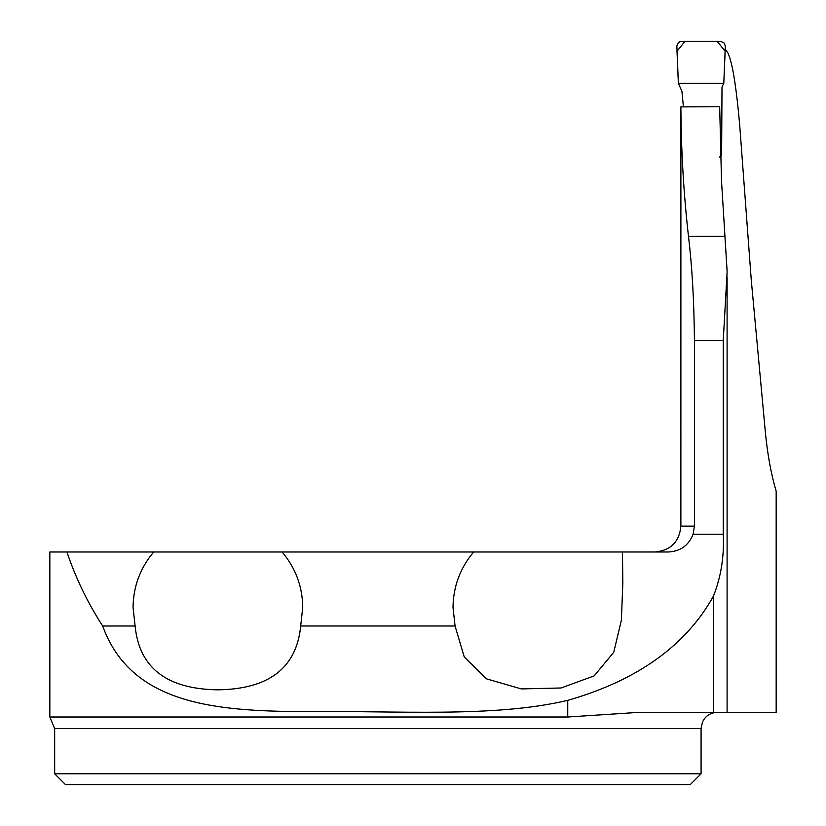 <?xml version="1.0" encoding="UTF-8"?>
<svg xmlns="http://www.w3.org/2000/svg" width="826" height="826" viewBox="0 0 826 826"><rect width="100%" height="100%" fill="white"/><g stroke="black" fill="none" stroke-linecap="round" stroke-linejoin="round"><path stroke-width="1.24" d="M694.429 340.26L694.429 526.141L693.117 534.215C688.667 545.459 680.407 551.386 668.327 551.995L153.698 551.995C140.203 568.02 133.316 586.501 133.058 607.451L135.113 626.005L102.661 626.005C131.127 704.568 215.369 711.145 304.691 711.64C394.704 710.453 493.256 718.011 567.741 700.355C637.383 680.387 685.962 645.612 713.488 596.021C721.067 576.703 724.33 556.094 723.266 534.215L723.266 340.26L727.138 271.692L721.511 180.904L719.673 106.761L680.892 106.884C681.12 150.239 683.649 193.408 688.481 236.381C692.105 266.499 694.088 301.118 694.429 340.26L723.266 340.26M694.429 526.141L680.882 526.141L680.892 106.884M724.929 49.415C730.504 52.017 735.408 76.952 739.621 124.22L751.237 279.601L765.465 433.289C767.664 455.291 771.226 474.609 776.172 491.243L776.172 712.384L638.601 712.384L567.741 716.999L49.828 716.999L54.671 728.542L54.671 773.797L701.078 773.797L690.175 784.7L65.584 784.7L54.671 773.797M720.582 157.343L719.838 157.126M153.698 551.995L49.828 551.995L49.828 716.999M135.113 626.005C139.191 667.831 166.769 689.101 217.847 689.824C268.966 689.163 296.586 667.893 300.685 626.005L455.064 626.005L464.233 656.918L486.246 678.765L521.33 688.915L561.03 687.996L594.173 675.875L613.739 652.313L621.379 620.233L622.825 583.424L622.474 551.995M455.064 626.005L453.02 607.451C453.278 586.501 460.154 568.02 473.649 551.995M300.685 626.005L302.739 607.451C302.481 586.501 295.605 568.02 282.1 551.995M66.916 551.995C75.744 578.159 87.659 602.825 102.661 626.005M719.549 157.054L721.614 155.494L722.007 87.019L723.783 83.364L725.321 46.142L724.257 43.076L720.54 41.3L681.615 41.3L680.035 41.568L677.578 43.52L676.845 46.122L678.373 83.354L681.946 91.345L683.412 106.905M720.943 155.298L720.551 156.351M678.373 83.354L723.783 83.364L725.156 51.264L717.154 41.3L685.012 41.3L677 51.243L678.373 83.354M723.266 534.215L693.117 534.215M688.481 236.381L724.97 236.381M701.078 773.797L701.078 728.542L54.671 728.542M567.741 700.355L567.741 716.999M713.488 596.021L713.488 712.384M680.882 526.141C679.354 541.835 670.733 550.457 655.028 551.995M622.701 583.424L622.701 569.961M727.097 277.02L727.097 712.384M701.078 728.542L702.461 722.007L704.32 718.837C707.614 714.666 711.919 712.508 717.247 712.384"/></g></svg>
